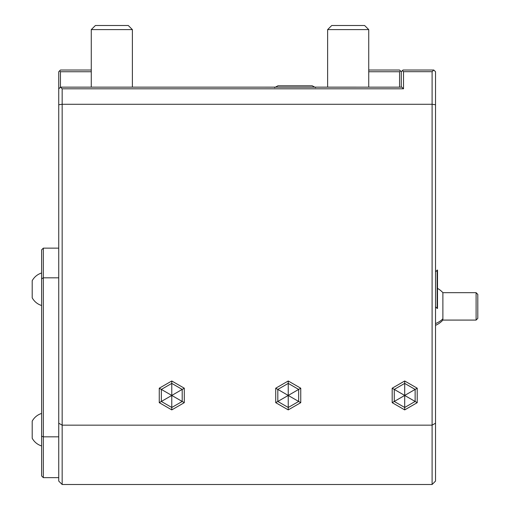 <?xml version="1.0" encoding="UTF-8"?>
<svg xmlns="http://www.w3.org/2000/svg" width="510" height="510" viewBox="0 0 510 510"><rect width="100%" height="100%" fill="white"/><g stroke="black" fill="none" stroke-linecap="round" stroke-linejoin="round"><path stroke-width="0.76" d="M432.104 71.687L403.506 71.687L402.422 70.597L402.989 70.029L433.793 70.023L435.527 71.744L433.793 70.023L432.104 71.687L432.104 104.282L435.527 104.735L435.527 481.077L432.104 484.5L62.163 484.5L62.163 425.168L58.739 423.192L58.739 71.744L59.593 70.884L60.448 71.744L60.448 87.172M435.527 71.744L435.527 104.735M62.163 484.5L58.739 481.077L58.739 423.192M91.277 70.029L60.448 70.029L59.593 70.884M91.277 71.744L60.448 71.744M399.566 87.159L399.566 71.744L368.736 71.744M402.422 70.597L401.274 71.744L400.42 70.884L399.566 71.744M400.42 70.884L399.566 70.029L368.736 70.029M401.274 71.744L401.274 87.159M435.527 423.192L432.104 425.168L432.104 104.282L62.163 104.282L62.163 88.81L60.473 87.146L58.739 88.867M58.739 104.735L62.163 104.282L62.163 425.168L432.104 425.168L432.104 484.5M403.506 71.687L403.506 88.81L62.163 88.81M403.506 88.81L401.854 87.159L60.473 87.146M327.63 29.612L331.742 25.5L364.625 25.5L368.736 29.612L327.63 29.612L327.63 87.153M91.277 29.612L95.389 25.5L128.271 25.5L132.383 29.612L91.277 29.612L91.277 87.153M184.295 388.212L171.774 380.989L159.26 388.212L159.26 402.664L171.774 409.893L184.295 402.664L184.295 388.212L182.204 389.417L171.774 383.399L161.345 389.417L161.345 401.459L171.774 407.484L182.204 401.459L182.204 389.417L171.774 395.441L171.774 383.399L182.204 389.417M184.295 402.664L171.774 395.441L171.774 409.893M159.26 402.664L171.774 395.441L161.345 389.417L171.774 383.399L171.774 380.989M159.26 388.212L161.345 389.417M182.204 401.459L171.774 407.484M300.753 388.212L288.239 380.989L275.719 388.212L275.719 402.664L288.239 409.893L300.753 402.664L300.753 388.212L298.669 389.417L288.239 383.399L277.81 389.417L277.81 401.459L288.239 407.484L298.669 401.459L298.669 389.417L288.239 395.441L288.239 383.399L298.669 389.417M300.753 402.664L288.239 395.441L288.239 407.484L277.81 401.459L288.239 395.441L275.719 388.212M288.239 409.893L288.239 407.484M275.719 402.664L277.81 401.459M288.239 380.989L288.239 383.399M417.218 388.212L404.698 380.989L392.184 388.212L392.184 402.664L404.698 409.893L417.218 402.664L417.218 388.212L415.134 389.417L404.698 383.399L394.268 389.417L394.268 401.459L404.698 407.484L415.134 401.459L415.134 389.417L404.698 395.441L404.698 383.399L415.134 389.417M417.218 402.664L404.698 395.441L404.698 407.484L394.268 401.459L404.698 395.441L392.184 388.212M404.698 409.893L404.698 407.484M392.184 402.664L394.268 401.459M404.698 380.989L404.698 383.399M58.739 477.647L43.324 477.647L43.324 436.828L58.739 436.828M43.324 477.647L41.61 475.938L41.61 436.203L43.324 436.828L43.324 277.816L58.739 277.816M41.61 436.203L41.61 278.804L43.324 277.816L43.324 248.147L58.739 248.147M41.61 278.804L41.61 249.862L43.324 248.147M32.194 280.691C34.336 276.904 37.479 274.335 41.61 272.984C37.479 274.335 34.336 276.904 32.194 280.691L32.194 297.815C34.336 301.601 37.479 304.17 41.61 305.522C37.479 304.17 34.336 301.601 32.194 297.815M32.194 421.132C34.336 417.346 37.479 414.777 41.61 413.425C37.479 414.777 34.336 417.346 32.194 421.132L32.194 438.256C34.336 442.042 37.479 444.612 41.61 445.963C37.479 444.612 34.336 442.042 32.194 438.256M437.153 270.07L437.153 308.435L437.497 308.435L437.497 270.07L435.527 271.696M437.497 288.386A20.553 20.553 0 0 1 442.884 292.676L442.884 318.807A20.553 18.64 180 0 1 435.527 323.563M435.527 325.329A20.553 20.553 0 0 0 442.884 320.082L442.884 318.807M476.098 320.082L476.098 292.676L477.806 294.391L477.806 318.367L476.098 320.082L442.884 320.082M368.736 29.612L368.736 87.159M132.383 29.612L132.383 87.153M274.539 87.624L277.963 85.788L312.216 85.788L277.963 85.788M315.639 87.624L312.216 85.788M435.527 306.81L437.153 308.435M442.884 292.676L476.098 292.676"/></g></svg>
